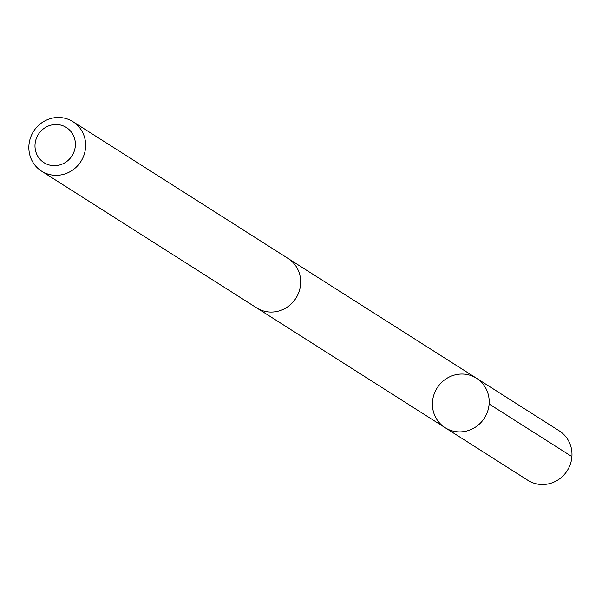 <?xml version="1.0" encoding="UTF-8"?>
<svg xmlns="http://www.w3.org/2000/svg" width="602" height="602" viewBox="0 0 602 602"><rect width="100%" height="100%" fill="white"/><g stroke="black" fill="none" stroke-linecap="round" stroke-linejoin="round"><path stroke-width="0.9" d="M455.473 431.574A29.287 28.038 122.4 0 1 445.096 427.683A29.287 28.038 122.4 0 1 437.15 387.929A29.287 28.038 122.4 0 1 476.521 378.259A29.287 28.038 122.4 0 1 487.101 412.837A29.287 28.038 122.4 0 1 455.473 431.574A29.287 28.038 122.4 0 1 445.096 427.683L527.864 480.306A29.287 28.038 -57.6 0 0 538.241 484.204A29.287 28.038 -57.6 0 0 569.876 465.459A29.287 28.038 -57.6 0 0 559.288 430.874L476.521 378.259A29.287 28.038 122.4 0 1 487.101 412.837A29.287 28.038 122.4 0 1 455.473 431.574M41.538 171.126L256.58 307.84A29.287 28.038 -57.6 0 0 295.958 298.171A29.287 28.038 -57.6 0 0 288.004 258.408L72.962 121.694A29.287 28.038 -57.6 0 0 62.585 117.796A29.287 28.038 -57.6 0 0 30.95 136.541A29.287 28.038 -57.6 0 0 41.538 171.126A29.287 28.038 -57.6 0 0 80.909 161.456A29.287 28.038 -57.6 0 0 72.962 121.694M58.981 124.749A20.837 19.941 -57.6 0 0 36.105 152.622A20.837 19.941 -57.6 0 0 70.472 157.935A20.837 19.941 -57.6 0 0 58.981 124.749M489.125 403.995L571.9 456.609M257.34 308.307L445.096 427.683M288.749 258.898L476.521 378.259"/></g></svg>
